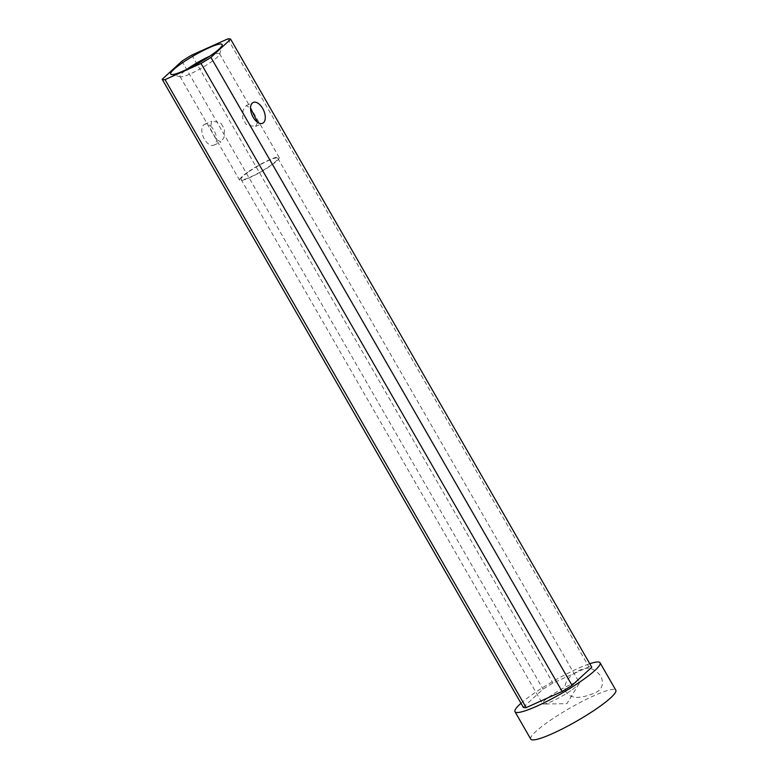 <?xml version="1.0" encoding="UTF-8"?>
<svg xmlns="http://www.w3.org/2000/svg" width="778" height="778" viewBox="0 0 778 778"><rect width="100%" height="100%" fill="white"/><g stroke="black" fill="none" stroke-linecap="round" stroke-linejoin="round"><path stroke-width="0.58" stroke-dasharray="3.89 2.92" d="M566.063 692.148C561.804 683.026 571.081 674.721 577.441 671.482C586.165 665.842 594.042 667.475 601.093 676.403C604.545 685.739 601.063 691.749 590.638 694.433C583.918 697.049 571.781 700.385 566.063 692.148M520.988 703.283A49.072 7.342 150.1 0 1 589.763 663.731M530.742 739.1A49.072 7.342 150.1 0 1 535.857 731.456A49.072 7.342 150.1 0 1 582.109 701.464A49.072 7.342 150.1 0 1 615.816 690.174M523.283 707.27L543.044 689.133A39.717 5.942 150.1 0 1 552.934 683.055L588.907 666.882A39.717 5.942 150.1 0 1 591.776 667.232M227.798 38.9L588.907 666.882M191.835 55.073L552.934 683.055M181.945 61.151L543.044 689.133M210.682 126.24A11.407 6.263 -114.2 0 1 214.806 144.562A11.407 6.263 -114.2 0 1 213.862 145.185A11.407 6.263 -114.2 0 1 207.687 143.317A11.407 6.263 -114.2 0 1 203.554 124.995A11.407 6.263 -114.2 0 1 204.507 124.373A11.407 6.263 -114.2 0 1 210.682 126.24M209.797 56.172A22.825 3.413 150.1 0 1 219.591 53.76A22.825 3.413 150.1 0 1 219.62 54.334A22.825 3.413 150.1 0 1 210.488 62.473A22.825 3.413 150.1 0 1 180.496 76.828A22.825 3.413 150.1 0 1 180.019 76.516A22.825 3.413 150.1 0 1 187.021 69.261M257.654 122.379L255.563 126.444L247.686 125.336L245.838 123.945L242.639 118.392L243.028 110.311L246.208 105.623L250.535 108.045M248.736 171.481A22.825 3.413 150.1 0 1 279.205 157.448A22.825 3.413 150.1 0 1 270.112 166.161A22.825 3.413 150.1 0 1 239.634 180.204A22.825 3.413 150.1 0 1 248.736 171.481M221.263 123.712L224.453 129.265L224.074 137.336L220.894 142.024L216.41 139.398L210.459 128.788L211.538 121.212L219.406 122.321L221.263 123.712M249.485 171.296A21.23 3.17 150.1 0 1 277.824 158.245A21.23 3.17 150.1 0 1 269.363 166.346A21.23 3.17 150.1 0 1 241.024 179.407A21.23 3.17 150.1 0 1 249.485 171.296M570.848 690.65A21.23 3.17 150.1 0 1 543.559 704.051A21.23 3.17 150.1 0 1 542.509 703.701A21.23 3.17 150.1 0 1 550.97 695.59A21.23 3.17 150.1 0 1 579.309 682.539A21.23 3.17 150.1 0 1 579.075 683.629A21.23 3.17 150.1 0 1 570.848 690.65M219.62 54.334L222.187 45.231M180.496 76.828L171.335 74.474M219.591 53.76L279.205 157.448M180.019 76.516L239.634 180.204M241.024 179.407L542.509 703.701M277.824 158.245L579.309 682.539M579.075 683.629L566.948 703.623L543.559 704.051M204.507 124.373L211.538 121.212M213.862 145.185L220.894 142.024M246.208 105.623L253.239 102.463M255.563 126.444L262.594 123.284"/><path stroke-width="1.17" d="M589.763 663.731A49.072 7.342 150.1 0 1 600.071 662.788A49.072 7.342 150.1 0 1 594.956 670.432A49.072 7.342 150.1 0 1 548.704 700.433A49.072 7.342 150.1 0 1 514.997 711.714A49.072 7.342 150.1 0 1 520.112 704.071A49.072 7.342 150.1 0 1 520.988 703.283M600.071 662.788L615.816 690.174A49.072 7.342 150.1 0 1 610.701 697.817A49.072 7.342 150.1 0 1 564.449 727.819A49.072 7.342 150.1 0 1 530.742 739.1L514.997 711.714M210.916 57.378A39.717 5.942 150.1 0 1 201.025 63.465L165.053 79.638L526.161 707.62L562.124 691.447A39.717 5.942 150.1 0 0 572.015 685.36L591.776 667.232L230.677 39.25L210.916 57.378L572.015 685.36M526.161 707.62A39.717 5.942 150.1 0 1 523.283 707.27L162.184 79.288L181.945 61.151A39.717 5.942 150.1 0 1 191.835 55.073L227.798 38.9A39.717 5.942 150.1 0 1 230.677 39.25M201.025 63.465L562.124 691.447M256.419 121.417A11.407 6.263 65.8 0 0 262.594 123.284A11.407 6.263 65.8 0 0 263.538 122.652A11.407 6.263 65.8 0 0 259.414 104.33A11.407 6.263 65.8 0 0 253.239 102.463A11.407 6.263 65.8 0 0 252.296 103.095A11.407 6.263 65.8 0 0 256.419 121.417M165.053 79.638A39.717 5.942 150.1 0 1 162.184 79.288M210.323 55.812A29.671 4.435 150.1 0 1 171.335 74.474A29.671 4.435 150.1 0 1 182.529 62.726A29.671 4.435 150.1 0 1 209.574 47.546A29.671 4.435 150.1 0 1 222.187 45.231A29.671 4.435 150.1 0 1 210.323 55.812M187.021 69.261A22.825 3.413 150.1 0 1 189.112 67.793A22.825 3.413 150.1 0 1 209.797 56.172M250.535 108.045L257.654 122.379"/></g></svg>
